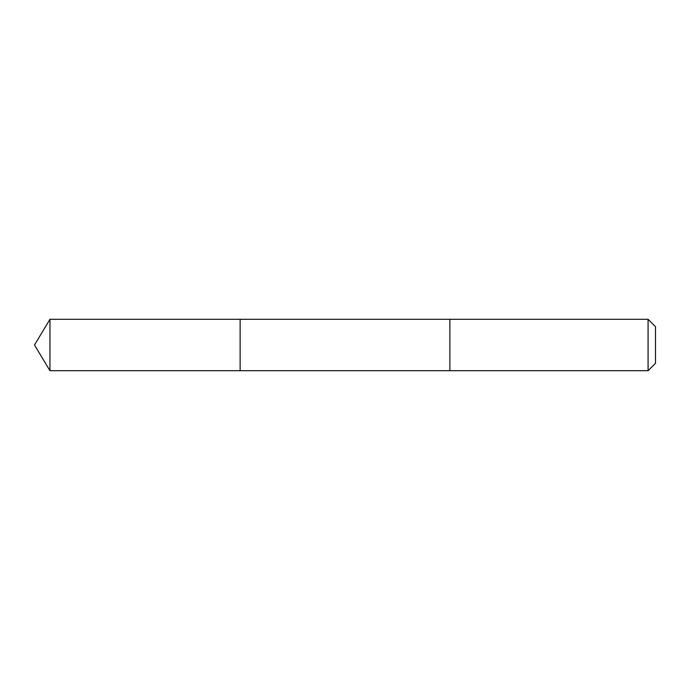 <?xml version="1.0" encoding="UTF-8"?>
<svg xmlns="http://www.w3.org/2000/svg" width="690" height="690" viewBox="0 0 690 690"><rect width="100%" height="100%" fill="white"/><g stroke="black" fill="none" stroke-linecap="round" stroke-linejoin="round"><path stroke-width="1.03" d="M240.129 351.288L240.129 319.298L49.947 319.298L49.947 370.703L240.129 370.703L240.129 319.298L449.871 319.298L449.871 370.703L240.129 370.703L240.129 351.288M449.871 319.298L449.871 370.703L648.082 370.703L648.082 319.298L449.871 319.298M648.082 319.298L655.5 326.715L655.5 363.285L648.082 370.703M240.129 370.703L49.947 370.703L34.5 345L49.947 370.703M34.5 345L49.947 319.298"/></g></svg>

